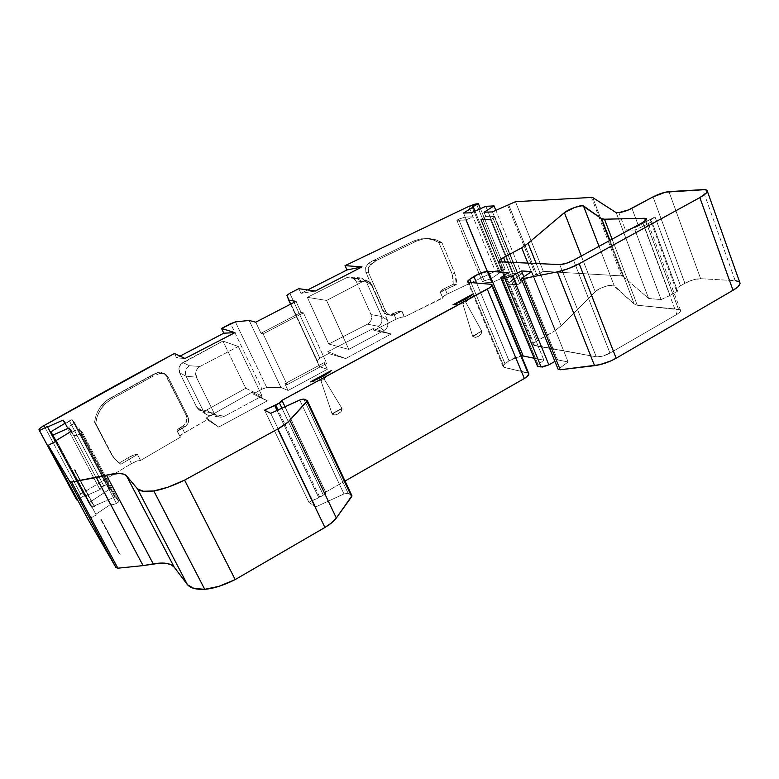 <?xml version="1.0" encoding="UTF-8"?>
<svg xmlns="http://www.w3.org/2000/svg" width="779" height="779" viewBox="0 0 779 779"><rect width="100%" height="100%" fill="white"/><g stroke="black" fill="none" stroke-linecap="round" stroke-linejoin="round"><path stroke-width="0.58" stroke-dasharray="3.9 2.92" d="M281.92 408.196L323.363 495.152C325.466 493.847 326.206 492.873 325.593 492.221L325.505 493.438L323.363 495.152L281.92 408.196L323.363 495.152L325.817 492.484L281.881 400.406M324.093 379.003L328.65 374.524L324.093 379.003L320.948 380.707L332.029 413.737L341.884 408.293L324.093 379.003L341.942 408.41L332.088 413.863L333.373 414.886L335.048 414.983L338.281 413.853L341.017 411.682L341.942 410.153L341.884 408.293L332.029 413.737L333.373 414.886L335.048 414.983L338.281 413.853L341.017 411.682L341.942 408.41L332.341 414.262L335.067 414.983L337.58 414.204L341.358 411.244L342.059 408.722L332.088 413.863L320.948 380.707L332.029 413.737L341.884 408.293L324.093 379.003L328.65 374.524L331.318 370.59M465.735 302.252L469.98 298.016L465.735 302.252L462.814 303.839L472.6 336.129L481.734 331.075L465.735 302.252L481.792 331.192L472.639 336.246L475.356 337.404L478.345 336.382L480.896 334.347L481.734 331.075L472.639 336.246L475.356 337.404L478.345 336.382L480.896 334.347L481.792 331.192L472.872 336.635L475.375 337.404L477.702 336.713L481.208 333.928L481.792 331.192L472.639 336.246L462.814 303.839L472.6 336.129L481.734 331.075L465.735 302.252L469.98 298.016L472.493 294.267M119.469 553.538L101.66 520.031L120.268 554.843M56.643 440.924L96.255 514.958L88.066 519.418L96.255 514.958L56.594 440.943L95.836 514.276L110.384 504.588L112.604 504.665L116.431 503.419L79.818 434.166C76.712 435.49 74.716 435.987 73.839 435.675L110.384 504.588C111.348 505.084 113.364 504.695 116.431 503.419L79.818 434.166L73.839 435.675L71.356 432.374L79.429 428.82L115.302 496.768L118.953 501.734L116.431 503.419L79.818 434.166C76.712 435.49 74.716 435.987 73.839 435.675L70.918 431.527L71.356 432.374L78.786 429.093L114.679 497.031L91.435 507.168L55.845 441.342L88.777 502.854L109.148 489.475L74.229 423.406L67.627 427.398L65.348 423.094L67.627 427.398L65.348 424.36C65.417 423.64 66.751 422.471 69.35 420.855L103.714 485.765L106.372 484.596L109.683 489.115L74.784 423.065L67.627 427.398L65.348 424.36L69.35 420.855L103.714 485.765C101.212 487.45 99.975 488.745 99.994 489.631L65.348 424.36C65.417 423.64 66.751 422.471 69.35 420.855L103.714 485.765L106.372 484.596L109.683 489.115L74.784 423.065L72.048 419.667L106.372 484.596L109.683 489.115L74.784 423.065L72.048 419.667L106.372 484.596L72.048 419.667L69.35 420.855M476.427 203.884L503.078 268.959L495.376 271.18L503.078 268.959L476.427 203.884L503.078 268.959L505.162 269.086L480.458 208.694L505.162 269.086L499.027 272.387L472.171 207.01L499.027 272.387L500.196 272.465L475.005 211.119L500.196 272.465L490.741 278.96L484.187 280.8L458.617 219.181L465.16 217.078L490.741 278.96L484.187 280.8L458.617 219.181L465.16 217.078L472.98 216.825L465.745 220.029L491.666 282.719L482.522 281.949L484.187 280.8L458.617 219.181L465.16 217.078L472.98 216.825L471.305 212.755L472.98 216.825L466.319 219.775L492.24 282.475L513.137 273.302L485.833 206.318L513.137 273.302L521.618 273.857L495.863 210.388L521.618 273.857L507.489 283.741L481.091 219.357L485.736 216.406L484.032 212.239L485.736 216.406L494.762 216.455L493.039 218.169L519.71 283.702L517.09 284.851L507.119 284.014L480.711 219.61L485.736 216.406L494.704 216.319L493.039 218.169L519.71 283.702L521.307 281.764L494.168 216.124C495.22 216.27 494.84 216.952 493.039 218.169L519.71 283.702L517.09 284.851L507.119 284.014L480.711 219.61L490.381 219.347L517.09 284.851L507.119 284.014L480.711 219.61L490.381 219.347L517.09 284.851L490.381 219.347L493.039 218.169M70.918 431.527L71.356 432.374L78.786 429.093L114.679 497.031L91.435 507.168L88.777 502.854L109.683 489.115L109.148 489.475L74.229 423.406L67.627 427.398L65.348 423.094M471.305 212.755L472.98 216.825L466.319 219.775L492.24 282.475L513.137 273.302L521.618 273.857L507.119 284.014L481.091 219.357L485.736 216.406L484.032 212.239M492.24 282.475L491.666 282.719L492.24 282.475L466.319 219.775L465.745 220.029L491.666 282.719L482.522 281.949L456.883 220.272L465.745 220.029L491.666 282.719L513.137 273.302L485.833 206.318M114.679 497.031L115.302 496.768L114.679 497.031L78.786 429.093L79.429 428.82L115.302 496.768L118.953 501.734L82.447 432.559L79.429 428.82L115.302 496.768L91.435 507.168L88.777 502.854L109.148 489.475L74.229 423.406L74.784 423.065L74.229 423.406M491.666 282.719L482.522 281.949L456.883 220.272L466.319 219.775M482.522 281.949L484.187 280.8L482.522 281.949L456.883 220.272L458.617 219.181L456.883 220.272L465.745 220.029M115.302 496.768L118.953 501.734L82.447 432.559L79.429 428.82L78.786 429.093M118.953 501.734L116.431 503.419L118.953 501.734L82.447 432.559L79.818 434.166L82.447 432.559L79.429 428.82M106.372 484.596L102.107 486.914L99.994 489.631L84.726 496.301L55.367 441.586L84.356 495.717L77.355 499.485L84.356 495.717L55.367 441.586M103.714 485.765C101.212 487.45 99.975 488.745 99.994 489.631L64.842 423.396L99.994 489.631L84.726 496.301L84.356 495.717L77.355 499.485M480.458 208.694L505.162 269.086L503.078 268.959L505.162 269.086L499.027 272.387L500.196 272.465L490.741 278.96L463.505 213.066L490.741 278.96L484.187 280.8M277.042 410.436L318.777 497.723L277.042 410.436L318.777 497.723L308.873 502.28L264.578 410.192L308.873 502.28L315.641 506.973L270.712 413.337L315.641 506.973L343.977 493.935L299.711 400.026L343.977 493.935L348.106 493.243L343.977 493.935L299.711 400.026M531.697 271.559L568.144 361.962L558.144 369.334L568.144 361.962L531.697 271.559L568.144 361.962L557.569 359.879L523.858 276.74L557.569 359.879L554.921 361.398M318.777 497.723L308.873 502.28L323.363 495.152L318.777 497.723L319.75 497.216L278.064 409.958M88.066 519.418L96.255 514.958L95.836 514.276L110.384 504.588L71.464 431.196L110.384 504.588C111.348 505.084 113.364 504.695 116.431 503.419M517.09 284.851L520.742 282.845L521.258 282.115L520.664 281.277L535.553 274.763L507.557 205.208L535.553 274.763L536.867 274.841L508.833 205.15L536.867 274.841L543.333 271.316L515.455 201.693L543.333 271.316L621.515 275.902L591.485 197.428M519.71 283.702C521.453 282.397 521.764 281.589 520.664 281.277L492.445 211.898L520.664 281.277L535.553 274.763L536.867 274.841L543.333 271.316L621.515 275.902L622.83 276.292L621.515 275.902L622.83 276.292L648.664 298.493L661.108 299.584L670.067 295.465L644.106 225.852L651.809 221.625L677.584 291.161L670.067 295.465L644.106 225.852L634.992 230.029L661.108 299.584L670.067 295.465L644.106 225.852L651.809 221.625L677.584 291.161L670.067 295.465L677.584 291.161L676.347 290.392L676.454 289.136L680.495 285.786C677.652 287.441 676.221 288.853 676.23 290.022L677.584 291.161L651.809 221.625L650.543 220.778C650.611 219.805 652.111 218.51 655.032 216.883L680.495 285.786L684.877 283.283L653.036 196.873L684.877 283.283L693.096 279.885L700.662 278.707C695.832 278.765 690.574 280.294 684.877 283.283L653.036 196.873M303.82 399.062L348.106 493.243L303.82 399.062L348.106 493.243L351.67 495.405L307.082 400.474L351.884 495.61L307.082 400.474M235.385 321.893L266.739 387.504L261.987 389.159L266.739 387.504L235.385 321.893L266.739 387.504L280.946 387.455L249.153 320.461L280.946 387.455L288.055 390.493L284.871 383.755L287.13 384.69L284.871 383.755L324.249 362.595L326.722 363.384L287.13 384.69L263.117 333.889L303.44 312.856L326.722 363.384L287.13 384.69L284.871 383.755L324.249 362.595L327.336 369.295L288.055 390.493L284.871 383.755L324.249 362.595L326.722 363.384L287.13 384.69L263.117 333.889L260.984 333.266L255.746 322.185L260.984 333.266L301.074 312.369L303.44 312.856L326.722 363.384L324.249 362.595L327.336 369.295L319.536 366.695L286.945 295.348L317.102 360.511L319.818 358.174L317.102 360.511L286.945 295.348M100.929 518.863L119.654 554.482L100.871 519.544M197.574 368.399L200.028 366.451L189.443 365.75L187.126 367.669L185.675 370.337L186.093 376.257L196.357 377.153L196.006 371.125L197.574 368.399L200.028 366.451L238.296 346.489L262.075 396.034L224.498 416.239L221.567 417.154L218.568 416.892L215.949 415.489L214.118 413.152L203.582 411.507L186.093 376.257L185.675 370.337L187.126 367.669L189.443 365.75L182.88 362.527L180.621 364.387L179.209 366.997L179.628 372.771L186.093 376.257L196.357 377.153L214.118 413.152L203.582 411.507L196.727 407.193L198.937 409.793L200.933 410.767L203.728 411.01L206.435 410.114L213.514 414.496L210.739 415.411L207.876 415.158L205.831 414.165L203.582 411.507L208.1 415.226L210.739 415.411L213.514 414.496L224.498 416.239L221.567 417.154L218.802 416.96L214.118 413.152L203.582 411.507L186.093 376.257L196.357 377.153L214.118 413.152L196.357 377.153L195.578 374.202L196.006 371.125L197.574 368.399M367.99 281.326L372.031 285.153L366.481 282.076L362.478 278.298L359.723 277.908L356.996 278.639L362.488 281.725L365.215 280.946L367.99 281.326L370.385 282.806L372.031 285.153L387.562 320.305L387.776 326.05L386.335 328.611L384.105 330.442L378.195 326.294L380.434 324.551L381.885 322.068L381.71 316.478L387.562 320.305L388.205 323.129L387.776 326.05L386.335 328.611L384.105 330.442L348.807 349.411L326.576 300.451L362.488 281.725L365.215 280.946L367.99 281.326M380.434 324.551L378.195 326.294L367.552 324.161L369.752 322.457L371.174 320.052L371.018 314.58L381.71 316.478L381.885 322.068L380.434 324.551M346.752 277.606L307.335 297.335L328.728 344.016L348.807 349.411L326.576 300.451L307.335 297.335L328.728 344.016L348.807 349.411L326.576 300.451L307.335 297.335L346.752 277.606L350.618 276.925L354.737 278.989L356.052 280.966L366.481 282.076L381.71 316.478L387.562 320.305C388.925 324.551 387.776 327.94 384.105 330.442L378.195 326.294L367.552 324.161L369.752 322.457L371.174 320.052L371.622 317.287L371.018 314.58L381.71 316.478L387.562 320.305L372.031 285.153L366.481 282.076L356.052 280.966L352.127 277.275L349.42 276.896L346.752 277.606L356.996 278.639L361.329 277.996L366.481 282.076L381.71 316.478C383.044 320.636 381.876 323.908 378.195 326.294L367.552 324.161L370.882 320.753L371.573 318.426L371.018 314.58L381.71 316.478L366.481 282.076L356.052 280.966L371.018 314.58L356.052 280.966L354.455 278.707L352.127 277.275L349.42 276.896L346.752 277.606L356.996 278.639L362.488 281.725C366.617 280.128 369.801 281.268 372.031 285.153L366.481 282.076C364.28 278.259 361.125 277.12 356.996 278.639L362.488 281.725L326.576 300.451L307.335 297.335L346.752 277.606L356.996 278.639M631.905 208.295L638.498 225.92L631.905 208.295L638.498 225.92L655.032 216.883L680.495 285.786L684.877 283.283L680.495 285.786C676.114 288.454 675.15 290.246 677.584 291.161M537.062 365.974L537.977 364.465L501.9 276.584L537.977 364.465L536.974 365.789M476.612 283.05L509.018 360.745L514.393 357.814L521.482 355.945L509.018 360.745L476.612 283.05L509.018 360.745L505.026 363.822L471.022 282.563L505.026 363.822L503.127 366.597L504.295 367.484L468.637 282.358L504.295 367.484L527.558 372.79L490.926 284.296L527.558 372.79L528.727 373.453L527.558 372.79L490.926 284.296M159.851 373.472L152.606 376.393L111.446 399.16L110.248 398.118L111.446 399.16L105.477 403.532L100.676 409.277L97.346 416.015L95.651 423.348L111.387 454.303L113.783 457.945L120.794 464.303L115.117 459.503L112.595 455.715L95.651 423.348L97.346 416.015L100.676 409.277L105.477 403.532L111.446 399.16L152.606 376.393L159.851 373.472L162.344 373.248L164.749 373.881L168.176 377.24L187.924 416.707L188.693 419.53L188.352 422.481L186.95 425.11L177.388 431.245L180.387 437.185L140.571 460.457L137.464 454.449L120.794 464.303L115.117 459.503L112.595 455.715L94.541 422.14L96.226 414.856L99.537 408.157L107.151 400.104L157.631 372.459L159.851 373.472L164.681 373.852L166.219 374.806L168.176 377.24L187.924 416.707L188.352 422.481L186.95 425.11L184.701 427.048L177.388 431.245L180.387 437.185L177.193 431.089L180.387 437.185L140.571 460.457C138.643 460.243 135.614 461.295 131.466 463.622L128.36 457.633L133.764 455.092L137.464 454.449L120.794 464.303L115.01 459.376L111.387 454.303L94.541 422.14C96.031 411.546 101.27 403.541 110.248 398.118L104.318 402.461L99.537 408.157L96.226 414.856L94.541 422.14L95.651 423.348C97.151 412.685 102.419 404.622 111.446 399.16L152.606 376.393L152.83 374.602L157.631 372.459L159.851 373.472L164.749 373.881L168.176 377.24L166.502 376.023L186.308 415.596L187.924 416.707L188.654 419.092L188.567 421.624L186.093 426.025L177.047 430.914C176.921 429.989 178.43 428.596 181.556 426.746L184.526 432.647C181.4 434.507 179.91 435.909 180.046 436.853L177.076 430.427L183.094 425.87L184.701 427.048L183.094 425.87L185.324 423.951L186.726 421.342L186.308 415.596L187.924 416.707L168.176 377.24L164.398 373.482L160.201 372.031L157.631 372.459L159.851 373.472L152.606 376.393L152.83 374.602L160.201 372.031L164.934 373.93L186.308 415.596L187.924 416.707M43.975 425.607L80.724 494.139C77.442 496.213 75.894 497.752 76.089 498.745L77.063 496.875L80.724 494.139L43.975 425.607L80.724 494.139L131.466 463.622L136.861 461.071L140.571 460.457L180.387 437.185L180.066 436.357L182.393 434.01L207.263 419.667L218.675 427.087L206.377 417.885L207.263 419.667L218.675 427.087L206.377 417.885L252.201 392.11L253.126 394.028L267.294 400.864L252.201 392.11L253.126 394.028L267.294 400.864L218.675 427.087L206.377 417.885L207.263 419.667L218.675 427.087L267.294 400.864L252.201 392.11L253.126 394.028L261.987 389.159L230.613 323.684M404.106 316.839C402.315 316.722 399.646 317.501 396.102 319.186L373.901 330.345L373.122 328.592L391.214 334.006L373.901 330.345L373.122 328.592L327.764 351.68L345.691 358.564L328.631 353.578L327.764 351.68L345.691 358.564L391.214 334.006L373.901 330.345L373.122 328.592L391.214 334.006L373.901 330.345L396.102 319.186L393.58 313.45L401.584 311.074L404.457 316.897L401.935 311.123L404.106 316.839C402.315 316.722 399.646 317.501 396.102 319.186L400.766 317.326L404.457 316.897L401.935 311.123L392.188 315.388L389.51 315.028L387.212 313.635L385.624 311.405L368.671 272.981L368.263 268.219L369.217 265.98L377.007 260.205L416.366 241.178L422.734 239.056L429.395 238.588L435.909 239.796L441.897 242.581L454.907 273.468L456.504 280.304L456.348 284.569L440.427 292.252L442.891 298.016L404.457 316.897L401.584 311.074L404.457 316.897L442.891 298.016L443.378 296.487L447.273 294.063C444.196 295.611 442.638 296.828 442.608 297.714L404.457 316.897M609.928 240.38L634.33 304.229L609.928 240.38L634.33 304.229L614.154 285.611L599.022 246.339L614.154 285.611C612.43 283.488 598.671 287.928 595.224 291.687L561.192 325.758L555.106 330.686L527.86 263.117L555.106 330.686L537.461 340.627L505.386 262.065L537.461 340.627C534.628 342.263 533.245 343.636 533.313 344.746L534.579 345.633L500.254 261.832L534.579 345.633L596.247 356.792C600.112 357.123 604.689 355.886 609.967 353.101L573.539 260.264L609.967 353.101L676.844 314.404C679.366 312.905 680.632 311.61 680.612 310.539L678.509 309.292L645.509 220.613L678.509 309.292L637.3 305.241L612.109 239.182L637.3 305.241L634.33 304.229L637.3 305.241L612.109 239.182M75.29 470.886L94.493 506.613L74.872 470.711M196.357 377.153C194.74 372.713 195.967 369.139 200.028 366.451L189.443 365.75L182.88 362.527L180.621 364.387L179.209 366.997L178.849 369.937L179.628 372.771L196.727 407.193L179.628 372.771L186.093 376.257L203.582 411.507L196.727 407.193L198.168 409.16L202.491 411.039L206.435 410.114L213.514 414.496C209.327 416.298 206.016 415.304 203.582 411.507L196.727 407.193L198.479 409.433L200.933 410.767L203.728 411.01L206.435 410.114L213.514 414.496L224.498 416.239L262.075 396.034L245.736 388.273L222.93 341.056L238.296 346.489L262.075 396.034L245.736 388.273L222.93 341.056L238.296 346.489L262.075 396.034L224.498 416.239C220.077 418.06 216.611 417.028 214.118 413.152M189.443 365.75L182.88 362.527L222.93 341.056L238.296 346.489L200.028 366.451L189.443 365.75C185.606 368.399 184.496 371.895 186.093 376.257L179.628 372.771L178.858 368.72L180.884 364.085L222.93 341.056L245.736 388.273L206.435 410.114L245.736 388.273L262.075 396.034M112.595 455.715L115.944 460.214L120.794 464.303L137.464 454.449L140.571 460.457L137.464 454.449C135.546 454.254 132.508 455.316 128.36 457.633C132.508 455.316 135.546 454.254 137.464 454.449M95.651 423.348L111.387 454.303L115.944 460.214L119.538 462.843L128.36 457.633L131.466 463.622L128.36 457.633L119.538 462.843L120.794 464.303M287.13 384.69L263.117 333.889L303.44 312.856L326.722 363.384M263.117 333.889L260.984 333.266L301.074 312.369L303.44 312.856L263.117 333.889L260.984 333.266L255.746 322.185M260.984 333.266L301.074 312.369L295.991 301.356L301.074 312.369L303.44 312.856M307.335 297.335L328.728 344.016L367.552 324.161L328.728 344.016L348.807 349.411L384.105 330.442L378.195 326.294M440.427 292.252L442.891 298.016L440.427 292.252C439.648 291.541 441.118 290.226 444.838 288.327L453.242 284.286L451.801 273.244L454.907 273.468L456.348 284.569L440.427 292.252L440.174 291.687L442.56 289.564L453.242 284.286L456.348 284.569L440.145 291.959C440.184 291.083 441.751 289.876 444.838 288.327L447.273 294.063L495.376 271.18L468.724 206.425M444.838 288.327L447.273 294.063L444.838 288.327L453.242 284.286L456.348 284.569L456.504 280.304L454.907 273.468L451.801 273.244L454.907 273.468L441.897 242.581L438.84 242.532L451.801 273.244L438.84 242.532L432.9 239.776L426.425 238.569L419.813 239.026L413.464 241.139L416.366 241.178L422.734 239.056L429.395 238.588L435.909 239.796L441.897 242.581L438.84 242.532L432.9 239.776L426.425 238.569L419.813 239.026L413.464 241.139L416.366 241.178C425.217 237.332 433.728 237.799 441.897 242.581L454.907 273.468M377.007 260.205L372.742 260.838L413.464 241.139L416.366 241.178L377.007 260.205L372.742 260.838L368.448 263.37L370.765 264.227L377.007 260.205L372.742 260.838L368.448 263.37L370.765 264.227L377.007 260.205L416.366 241.178M441.897 242.581L438.84 242.532C430.719 237.78 422.257 237.322 413.464 241.139L372.742 260.838L368.448 263.37L365.633 267.265L365.906 272.436L368.671 272.981L368.253 268.268L370.765 264.227L368.263 268.219L368.671 272.981L365.906 272.436L368.671 272.981L385.624 311.405L382.937 310.957L365.906 272.436L365.575 267.44L365.906 272.436L382.937 310.957L386.793 314.56L394.826 314.658L392.188 315.388L389.51 315.028L385.624 311.405L382.937 310.957L384.505 313.177L386.793 314.56L394.826 314.658L390.201 315.232L386.374 312.7L368.671 272.981M368.448 263.37L365.575 267.44L368.448 263.37L370.765 264.227M385.624 311.405L382.937 310.957L384.222 312.895L388.263 314.891L393.58 313.45C397.124 311.766 399.793 310.967 401.584 311.074L394.826 314.658L401.935 311.123M289.807 293.225L319.818 358.174L289.807 293.225L319.818 358.174L328.631 353.578L327.764 351.68L345.691 358.564L328.631 353.578L327.764 351.68L373.122 328.592L391.214 334.006L345.691 358.564L328.631 353.578L319.818 358.174L317.102 360.511L319.536 366.695L290.586 304.161M481.091 219.357L507.119 284.014M592.751 197.593L622.83 276.292L592.751 197.593L622.83 276.292L648.664 298.493L661.108 299.584L670.067 295.465M644.106 225.852L651.809 221.625L650.631 221.09L650.825 220.019L655.032 216.883L635.187 227.507L625.469 230.097L634.992 230.029L661.108 299.584L634.992 230.029L644.106 225.852L634.992 230.029L625.469 230.097L618.857 212.589M616.208 212.677L648.664 298.493L616.208 212.677L648.664 298.493L661.108 299.584M668.937 191.615L700.662 278.707L668.937 191.615L700.662 278.707L735.181 280.644L702.755 189.648M739.028 281.599L735.181 280.644L700.662 278.707C695.832 278.765 690.574 280.294 684.877 283.283M501.9 276.584L537.977 364.465L543.898 360.18L508.083 272.553L543.898 360.18L533.839 358.155L543.898 360.18L508.083 272.553M559.741 264.597L596.247 356.792L559.741 264.597L596.247 356.792L602.566 356.13L609.967 353.101L676.844 314.404L679.356 312.632L680.554 311.035L680.252 309.867L637.3 305.241L634.33 304.229L612.976 285.153L605.341 286.39L599.363 288.882L595.224 291.687L581.309 256.018L595.224 291.687L561.192 325.758L555.106 330.686L534.969 342.283L533.401 344.99L596.247 356.792C600.112 357.123 604.689 355.886 609.967 353.101L573.539 260.264M642.578 222.541L676.844 314.404C681.187 311.629 681.742 309.925 678.509 309.292L645.509 220.613M558.144 369.334L568.144 361.962L557.569 359.879L523.858 276.74M537.52 366.198L537.977 364.465L543.898 360.18L533.839 358.155M521.482 355.945L509.018 360.745L503.721 365.078L503.331 366.997L528.727 373.453M325.593 492.221L345.039 481.033L325.544 492.182L281.93 400.425M264.578 410.192L308.873 502.28L315.641 506.973L343.977 493.935L315.641 506.973L270.712 413.337M348.106 493.243L351.67 495.405L348.106 493.243L343.977 493.935M180.387 437.185L177.193 431.089C176.638 430.261 178.099 428.82 181.556 426.746L184.526 432.647L207.263 419.667L206.377 417.885L252.201 392.11L267.294 400.864L253.126 394.028L261.987 389.159L266.739 387.504L280.946 387.455L288.055 390.493L284.871 383.755M324.249 362.595L327.336 369.295L288.055 390.493L327.336 369.295L319.536 366.695L317.102 360.511M599.022 246.339L614.154 285.611C612.43 283.488 598.671 287.928 595.224 291.687L561.192 325.758L536.205 263.506L561.192 325.758L555.106 330.686L537.461 340.627L505.386 262.065M453.037 304.784L462.814 303.839M310.324 381.944L320.948 380.707M174.438 353.481L176.629 357.912L174.438 353.481L176.629 357.912L180.027 356.12L176.629 357.912L185.012 358.476L176.629 357.912L180.027 356.12M76.099 498.774C75.855 497.791 77.394 496.242 80.724 494.139L131.466 463.622C135.614 461.295 138.643 460.243 140.571 460.457M111.446 399.16L110.248 398.118L152.83 374.602L152.606 376.393M187.067 418.411L186.308 415.596L187.067 419.599L186.444 422.082L183.094 425.87L185.324 423.951L186.726 421.342L187.067 418.411M180.192 437.029C179.628 436.182 181.079 434.721 184.526 432.647L181.556 426.746L183.094 425.87L184.701 427.048M315.339 291.034L300.976 293.352L315.339 291.034L300.976 293.352L298.824 288.678L300.976 293.352L307.666 289.934L300.976 293.352L298.824 288.678M373.901 330.345L396.102 319.186L393.58 313.45C397.124 311.766 399.793 310.967 401.584 311.074M392.08 314.2L393.58 313.45L392.08 314.2L394.826 314.658M453.242 284.286L453.027 277.266L451.801 273.244L453.027 277.266L453.242 284.286L456.348 284.569M442.891 298.016C442.102 297.286 443.563 295.971 447.273 294.063L495.376 271.18L503.078 268.959M651.809 221.625C649.462 221.061 650.533 219.474 655.032 216.883L638.498 225.92C633.57 228.432 629.228 229.824 625.469 230.097L634.992 230.029M55.845 441.342L88.777 502.854M56.127 441.196L91.435 507.168M109.148 489.475L109.683 489.115M513.137 273.302L521.618 273.857L495.863 210.388M74.784 423.065L72.048 419.667M521.618 273.857L507.489 283.741M458.617 219.181L456.883 220.272M480.711 219.61L490.381 219.347M79.818 434.166L82.447 432.559M99.994 489.631L84.726 496.301L55.406 441.566M64.842 423.396L67.627 427.398M472.98 216.825L465.16 217.078L463.505 213.066M475.005 211.119L500.196 272.465L490.741 278.96M308.873 502.28L315.641 506.973M84.726 496.301L84.356 495.717M472.171 207.01L499.027 272.387L500.196 272.465M71.356 432.374L73.839 435.675L71.464 431.196M56.594 440.943L95.836 514.276L110.384 504.588M505.162 269.086L499.027 272.387M520.664 281.277L535.553 274.763L507.557 205.208M492.445 211.898L494.168 216.124L485.736 216.406M655.032 216.883L680.495 285.786M568.144 361.962L557.569 359.879M323.363 495.152L319.75 497.216M101.66 520.031L101.066 519.72M96.255 514.958L95.836 514.276M200.028 366.451L238.296 346.489M213.514 414.496L224.498 416.239M326.576 300.451L362.488 281.725M372.031 285.153L387.562 320.305M384.105 330.442L348.807 349.411M535.553 274.763L536.867 274.841L508.833 205.15M509.018 360.745L505.026 363.822L471.022 282.563M527.86 263.117L555.106 330.686M93.908 506.321L94.493 506.613L93.782 505.483M94.493 506.613L75.427 470.944M182.88 362.527L222.93 341.056M196.727 407.193L179.628 372.771M206.435 410.114L245.736 388.273M181.556 426.746L183.094 425.87M168.176 377.24L166.502 376.023L186.308 415.596M166.502 376.023L163.015 372.654L160.63 372.05L157.631 372.459M110.248 398.118L152.83 374.602M111.387 454.303L94.541 422.14M119.538 462.843L128.36 457.633M267.294 400.864L218.675 427.087M206.377 417.885L252.201 392.11M249.153 320.461L280.946 387.455L288.055 390.493M327.336 369.295L319.536 366.695M295.991 301.356L301.074 312.369M328.728 344.016L367.552 324.161M356.052 280.966L371.018 314.58M438.84 242.532L451.801 273.244M372.742 260.838L413.464 241.139M382.937 310.957L365.906 272.436M396.102 319.186L393.58 313.45M373.122 328.592L327.764 351.68M345.691 358.564L391.214 334.006M536.867 274.841L543.333 271.316L515.455 201.693M638.498 225.92C633.57 228.432 629.228 229.824 625.469 230.097M739.699 282.212L735.181 280.644L700.662 278.707M537.977 364.465L543.898 360.18M505.026 363.822C502.767 365.731 502.523 366.948 504.295 367.484L468.637 282.358M537.461 340.627C533.235 343.208 532.271 344.873 534.579 345.633L500.254 261.832M595.224 291.687L581.309 256.018M504.295 367.484L527.558 372.79M345.039 481.033L325.544 492.182M80.724 494.139L131.466 463.622M184.526 432.647L207.263 419.667M253.126 394.028L261.987 389.159M266.739 387.504L280.946 387.455M319.818 358.174L328.631 353.578M447.273 294.063L495.376 271.18M543.333 271.316L621.515 275.902M622.83 276.292L648.664 298.493M534.579 345.633L596.247 356.792M609.967 353.101L676.844 314.404M678.509 309.292L637.3 305.241M634.33 304.229L614.154 285.611M561.192 325.758L536.205 263.506M176.629 357.912L185.012 358.476M300.976 293.352L307.666 289.934M285.036 406.765L325.817 492.484M100.851 519.515L119.421 554.249M494.762 216.455L521.307 281.764M676.23 290.022L650.543 220.778M205.831 414.165L198.937 409.793M218.802 416.96L208.1 415.226M369.061 281.813L363.54 278.794M361.329 277.996L350.998 276.983M74.687 470.555L93.694 506.126M177.047 430.914L180.046 436.853M164.398 373.482L166.219 374.806M115.01 459.376L113.783 457.945M440.145 291.959L442.608 297.714M426.843 238.598L429.823 238.617M390.162 315.222L387.455 314.755M286.935 295.338L317.092 360.492M503.127 366.597L467.673 281.998M533.313 344.746L499.193 261.481M680.612 310.539L646.609 219.065"/><path stroke-width="1.17" d="M471.022 282.563L469.679 279.349C467.303 281.102 466.952 282.105 468.637 282.358L490.926 284.296C493.243 284.802 492.026 286.438 487.284 289.184L281.881 400.406L490.108 287.432L491.783 285.893L492.065 284.793L490.926 284.296L468.637 282.358L467.575 281.764L469.679 279.349L471.022 282.563L469.679 279.349L467.624 281.423L468.637 282.358L490.926 284.296L492.133 284.987C492.104 286 490.488 287.402 487.284 289.184L281.881 400.406L279.447 403.016L281.92 408.196M77.355 499.485L76.712 499.836L77.355 499.485L76.712 499.836L39.466 430.583L47.315 426.532L55.367 441.586L47.315 426.532L55.406 441.566L47.597 426.97L63.099 420.124L65.348 423.094L50.771 431.868L55.845 441.342L50.771 431.868L56.127 441.196L52.855 435.091L69.019 427.963L70.918 431.527M739.699 282.212C740.858 284.228 738.628 286.925 733.02 290.304L616.16 358.213L579.196 263.74L699.854 197.584L733.02 290.304L616.16 358.213L579.196 263.74C571.903 267.606 564.619 270.323 557.326 271.881L594.572 365.663C601.904 364.63 609.1 362.147 616.16 358.213L579.196 263.74L699.854 197.584L733.02 290.304C737.674 287.539 740.021 285.163 740.05 283.186L739.699 282.212L740.001 283.76L737.898 286.818L733.02 290.304L699.854 197.584C708.647 192.345 709.611 189.696 702.755 189.648L668.937 191.615C664.185 192.15 658.888 193.903 653.036 196.873L631.905 208.295C626.959 210.807 622.606 212.239 618.857 212.589L628.585 209.882L653.036 196.873L665.587 192.14L704.946 189.667L707.244 190.68L706.475 192.871L699.854 197.584C704.664 194.896 707.157 192.764 707.342 191.176C707.313 189.998 705.784 189.492 702.755 189.648L668.937 191.615C664.185 192.15 658.888 193.903 653.036 196.873L631.905 208.295C626.959 210.807 622.606 212.239 618.857 212.589L616.208 212.677L592.751 197.593L591.485 197.428L515.455 201.693L492.445 211.898L484.032 212.239L494.052 205.899L495.863 210.388L494.052 205.899L485.833 206.318L471.305 212.755L463.505 213.066L473.301 206.951L475.005 211.119L473.301 206.951L472.171 207.01L478.442 203.777L480.458 208.694L478.442 203.777L476.427 203.884L468.724 206.425L475.034 204.117L478.442 203.777L480.458 208.694M76.712 499.836L38.979 429.774L76.712 499.836L38.989 429.784L39.466 430.583L47.315 426.532L47.597 426.97L63.099 420.124L65.348 423.094L50.771 431.868L65.348 423.094L63.099 420.124L64.842 423.396M289.817 420.3C287.208 423.104 283.157 426.025 277.675 429.073L287.655 422.384L306.945 401.506L351.65 496.681L351.942 495.726L336.343 518.016L289.817 420.3L306.945 401.506L307.082 400.474L303.82 399.062L299.711 400.026L270.712 413.337L301.015 399.5L303.82 399.062L307.325 400.864L306.945 401.506L351.65 496.681L336.343 518.016L289.817 420.3C287.208 423.104 283.157 426.025 277.675 429.073L324.911 527.451C330.189 524.335 333.996 521.19 336.343 518.016L289.817 420.3L307.316 400.708L303.82 399.062L299.711 400.026L270.712 413.337L264.578 410.192L274.705 405.547L277.042 410.436M554.921 361.398L548.854 364.874L512.514 275.815L504.743 278.278L541.113 366.967L548.854 364.874L554.921 361.398L548.854 364.874L512.514 275.815L521.511 270.946L523.858 276.74L521.511 270.946L531.697 271.559L521.239 278.473L558.144 369.334L560.218 369.772L558.144 369.334L521.239 278.473L523.235 278.619L560.218 369.772L558.144 369.334L521.239 278.473L523.235 278.619L557.326 271.881L594.572 365.663L560.218 369.772L594.572 365.663C601.904 364.63 609.1 362.147 616.16 358.213L611.077 360.813L599.811 364.699L560.218 369.772L523.235 278.619L557.326 271.881L594.572 365.663M278.064 409.958L275.717 405.041L278.064 409.958L275.717 405.041L274.705 405.547L280.781 402.198L281.93 400.425C282.456 400.893 281.628 401.76 279.447 403.016L264.578 410.192L274.705 405.547M55.845 441.342L50.771 431.868L52.855 435.091L69.019 427.963L71.464 431.196L56.312 440.417L71.464 431.196L69.019 427.963L71.464 431.196L56.312 440.417L56.643 440.924L48.22 445.315L88.066 519.418L115.964 567.521L117.863 568.193L71.6 482.016L69.828 481.656L115.964 567.521L88.066 519.418L48.22 445.315L69.828 481.656L115.964 567.521L117.863 568.193L115.964 567.521L88.066 519.418L48.22 445.315L69.828 481.656L115.964 567.521M541.113 366.967L548.854 364.874L542.603 367.006L537.52 366.198L501.286 278.015L504.743 278.278L541.113 366.967L537.52 366.198L500.79 277.743L508.083 272.553L500.858 277.879L537.52 366.198L501.286 278.015L504.743 278.278L541.113 366.967L537.062 365.974M469.679 279.349L473.875 276.487C479.241 273.293 484.022 271.559 488.219 271.277L479.406 273.595L469.679 279.349L473.875 276.487L476.612 283.05L473.875 276.487C479.241 273.293 484.022 271.559 488.219 271.277L523.235 356.013L521.482 355.945M612.109 239.182L604.485 219.211L612.109 239.182L604.485 219.211L644.632 218.286L645.509 220.613L644.632 218.286L646.609 219.065C646.531 219.921 645.187 221.08 642.578 222.541L573.539 260.264C568.115 263.029 563.509 264.471 559.741 264.597L500.254 261.832L499.096 261.247C499.135 260.371 500.615 259.134 503.526 257.537L505.386 262.065L503.526 257.537L521.696 247.819L527.86 263.117M74.794 469.961L75.29 470.886M76.089 498.755L38.989 429.784C38.862 429.015 40.527 427.622 43.975 425.607L40.128 428.168L38.989 429.784C38.892 428.995 40.557 427.603 43.975 425.607C88.816 400.143 132.294 376.101 174.438 353.481L185.012 358.476L234.917 332.652L223.807 333.188L221.528 328.456L235.385 321.893L249.153 320.461L235.385 321.893L230.613 323.684L235.385 321.893L249.153 320.461L255.746 322.185L295.991 301.356L288.688 300.051L295.991 301.356L255.746 322.185L249.153 320.461L255.746 322.185L295.991 301.356L288.688 300.051L290.586 304.161L286.935 295.338L289.807 293.225L298.824 288.678L315.339 291.034L362.011 266.885L315.339 291.034L298.824 288.678L315.339 291.034L362.011 266.885L346.976 269.972L362.011 266.885L345.048 265.649L468.724 206.425L478.442 203.777L472.171 207.01L478.442 203.777M487.284 289.184L524.355 378.487C527.461 376.647 528.97 375.089 528.873 373.813L527.071 376.637L524.355 378.487L345.039 481.033L524.355 378.487C527.86 376.393 529.311 374.709 528.727 373.453M324.911 527.451L235.2 579.576L324.911 527.451L235.2 579.576L184.584 480.117L277.675 429.073L324.911 527.451C330.189 524.335 333.996 521.19 336.343 518.016L331.737 522.758L324.911 527.451L277.675 429.073L184.584 480.117L167.952 487.196L153.804 490.955L204.731 589.314C213.485 588.593 223.641 585.35 235.2 579.576L184.584 480.117C172.675 485.921 162.422 489.533 153.804 490.955L204.731 589.314L193.961 588.437L187.457 584.688C190.388 588.145 196.152 589.684 204.731 589.314C213.485 588.593 223.641 585.35 235.2 579.576L218.909 586.353L204.731 589.314L153.804 490.955C145.391 492.075 139.947 491.364 137.464 488.832L187.457 584.688L174.253 567.219L171.166 564.756L166.521 563.373L160.474 563.09L143.083 565.612L96.382 477.517L106.441 475.151L153.239 563.879L143.083 565.612L117.863 568.193L71.6 482.016L69.828 481.656L71.6 482.016L106.441 475.151L153.239 563.879L143.083 565.612L96.382 477.517L71.6 482.016L117.863 568.193L143.083 565.612L96.382 477.517L106.441 475.151C117.016 472.687 123.715 472.921 126.51 475.862L137.464 488.832L187.457 584.688L174.253 567.219L126.51 475.862L137.464 488.832L187.457 584.688C190.388 588.145 196.152 589.684 204.731 589.314M645.509 220.613L644.632 218.286C647.768 218.461 647.086 219.873 642.578 222.541L646.502 219.464L646.307 218.558L644.632 218.286L604.485 219.211L601.651 218.704L609.928 240.38M536.205 263.506L528.084 243.272L536.205 263.506L528.084 243.272L564.395 212.657L581.309 256.018L564.395 212.657C568.086 209.317 581.942 204.38 583.452 205.899L599.022 246.339L583.452 205.899L601.651 218.704L604.485 219.211L601.651 218.704L582.332 205.656L574.756 207.409L564.395 212.657C568.086 209.317 581.942 204.38 583.452 205.899L599.022 246.339M735.181 280.644L739.028 281.599M533.839 358.155L523.235 356.013L533.839 358.155L523.235 356.013L488.219 271.277L508.083 272.553L500.858 277.879M505.386 262.065L503.526 257.537L521.696 247.819L528.084 243.272L521.696 247.819L528.084 243.272L564.395 212.657L581.309 256.018M472.493 294.267C468.374 298.036 461.889 301.541 453.037 304.784L464.557 299.72L472.493 294.267L453.037 304.784L472.493 294.267C468.374 298.036 461.889 301.541 453.037 304.784L472.493 294.267M331.318 370.59C326.148 374.991 319.147 378.769 310.324 381.944L322.204 376.734L331.318 370.59L310.324 381.944L331.318 370.59C326.148 374.991 319.147 378.769 310.324 381.944L331.318 370.59M180.027 356.12L223.807 333.188L221.528 328.456L230.613 323.684L221.528 328.456L234.917 332.652L223.807 333.188L221.528 328.456L234.917 332.652L223.807 333.188L180.027 356.12L223.807 333.188M307.666 289.934L346.976 269.972L307.666 289.934L346.976 269.972L345.048 265.649L362.011 266.885L346.976 269.972L345.048 265.649L468.724 206.425L345.048 265.649L362.011 266.885M187.457 584.688L174.253 567.219C170.932 563.227 163.921 562.107 153.239 563.879L106.441 475.151C117.016 472.687 123.715 472.921 126.51 475.862L123.773 474.148L119.411 473.466L106.441 475.151M153.239 563.879C163.921 562.107 170.932 563.227 174.253 567.219L126.51 475.862L137.464 488.832L143.394 491.267L153.804 490.955C145.391 492.075 139.947 491.364 137.464 488.832M56.594 440.943L56.312 440.417L56.643 440.924L48.22 445.315L69.828 481.656M234.917 332.652L185.012 358.476L174.438 353.481C132.294 376.101 88.816 400.143 43.975 425.607L174.438 353.481L185.012 358.476L234.917 332.652L221.528 328.456M288.688 300.051L286.945 295.348L289.807 293.225L286.945 295.348L290.586 304.161M289.807 293.225L298.824 288.678L289.807 293.225M495.863 210.388L494.052 205.899L484.032 212.239L492.445 211.898L515.455 201.693L591.485 197.428L592.751 197.593L616.208 212.677L618.857 212.589L616.208 212.677L592.751 197.593L591.485 197.428L515.455 201.693L492.445 211.898L484.032 212.239L494.052 205.899L485.833 206.318L471.305 212.755L463.505 213.066L473.301 206.951L472.171 207.01L473.301 206.951L475.005 211.119M579.196 263.74L568.261 268.687L557.326 271.881C564.619 270.323 571.903 267.606 579.196 263.74L699.854 197.584M548.854 364.874L512.514 275.815L521.511 270.946L531.697 271.559L521.239 278.473L523.235 278.619L560.218 369.772M512.514 275.815L504.743 278.278L512.514 275.815L521.511 270.946L523.858 276.74M488.219 271.277L508.083 272.553L488.219 271.277L523.235 356.013M270.712 413.337L264.578 410.192L270.712 413.337M503.526 257.537L499.407 260.478L499.164 261.432L500.254 261.832C498.073 261.452 499.164 260.02 503.526 257.537L521.696 247.819M559.741 264.597L500.254 261.832L559.741 264.597L566.012 263.429L573.539 260.264C568.115 263.029 563.509 264.471 559.741 264.597M642.578 222.541L573.539 260.264L642.578 222.541M494.052 205.899L485.833 206.318L471.305 212.755L463.505 213.066L473.301 206.951M50.771 431.868L56.127 441.196M52.855 435.091L69.019 427.963M55.406 441.566L47.597 426.97L63.099 420.124M55.367 441.586L47.597 426.97M39.466 430.583L47.315 426.532M521.511 270.946L531.697 271.559L521.239 278.473M501.286 278.015L504.743 278.278M275.717 405.041L279.447 403.016M56.312 440.417L56.643 440.924L48.22 445.315M473.875 276.487L476.612 283.05M306.945 401.506L351.65 496.681L351.884 495.61M235.2 579.576L184.584 480.117C172.675 485.921 162.422 489.533 153.804 490.955M733.02 290.304L616.16 358.213M524.355 378.487L345.039 481.033M351.65 496.681L336.343 518.016M143.083 565.612L117.863 568.193M346.976 269.972L345.048 265.649M523.235 278.619L557.326 271.881M277.675 429.073L184.584 480.117M174.253 567.219L126.51 475.862M96.382 477.517L71.6 482.016M604.485 219.211L644.632 218.286M583.452 205.899L601.651 218.704M528.084 243.272L564.395 212.657M282.115 400.62L285.036 406.765M707.342 191.176L740.05 283.186M492.133 284.987L528.873 373.813M307.316 400.708L351.942 495.726"/></g></svg>
